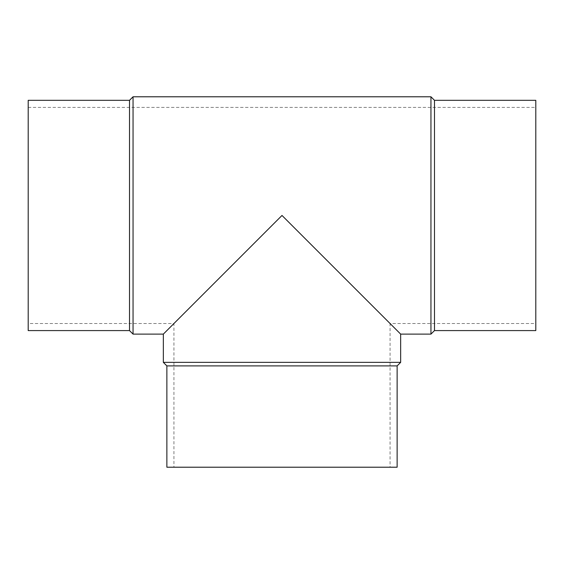 <?xml version="1.0" encoding="UTF-8"?>
<svg xmlns="http://www.w3.org/2000/svg" width="564" height="564" viewBox="0 0 564 564"><rect width="100%" height="100%" fill="white"/><g stroke="black" fill="none" stroke-linecap="round" stroke-linejoin="round"><path stroke-width="0.42" stroke-dasharray="2.82 2.11" d="M535.8 323.524L535.8 107.386L535.8 323.524L390.069 323.524L282 215.455L390.069 323.524L390.069 467.211L173.931 467.211L390.069 467.211M400.659 334.114L282 215.455L163.341 334.114M28.2 323.524L28.2 107.386L28.2 323.524L173.931 323.524L173.931 467.211M430.952 334.114L430.952 96.789M133.048 334.114L133.048 96.789M400.659 362.363L163.341 362.363M397.134 365.895L166.866 365.895M397.134 467.211L166.866 467.211M535.8 330.589L535.8 100.322M434.484 330.589L434.484 100.322M129.516 330.589L129.516 100.322M28.2 330.589L28.2 100.322M28.2 107.386L535.8 107.386"/><path stroke-width="0.85" d="M430.952 96.789L430.952 334.114L400.659 334.114L400.659 362.363L163.341 362.363L163.341 334.114L133.048 334.114L133.048 96.789L430.952 96.789L434.484 100.322L434.484 330.589L430.952 334.114M400.659 334.114L282 215.455L163.341 334.114M400.659 362.363L397.134 365.895L166.866 365.895L163.341 362.363M166.866 365.895L166.866 467.211L397.134 467.211L397.134 365.895M434.484 100.322L535.8 100.322L535.8 330.589L434.484 330.589M133.048 334.114L129.516 330.589L129.516 100.322L133.048 96.789M129.516 100.322L28.2 100.322L28.2 330.589L129.516 330.589"/></g></svg>
